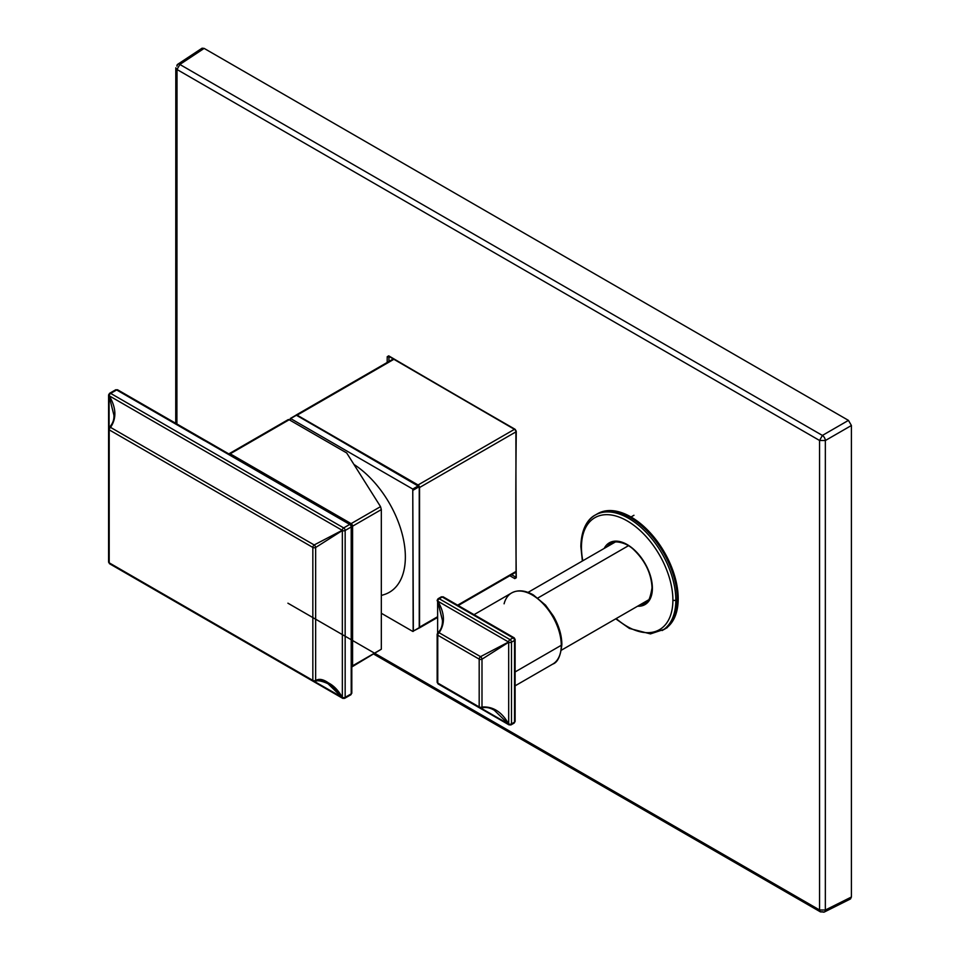 <?xml version="1.0" encoding="UTF-8"?>
<svg xmlns="http://www.w3.org/2000/svg" width="960" height="960" viewBox="0 0 960 960"><rect width="100%" height="100%" fill="white"/><g stroke="black" fill="none" stroke-linecap="round" stroke-linejoin="round"><path stroke-width="1.44" d="M287.916 603.192L819.564 909.972L819.564 440.472L822.408 435.432L848.46 420.384L204.156 48.396L848.46 420.384L851.412 425.496L851.412 897.012L848.46 898.716M201.216 50.1L202.08 48.192L204.156 48.396L179.868 64.464L177.012 69.504L176.892 421.284M824.376 912L820.428 911.88L819.564 909.972L825.348 910.032L851.412 897.012L850.464 898.968L824.376 912A4.176 2.4 63.5 0 1 822.408 911.736L820.428 911.88L819.564 909.972L825.348 910.032A4.176 2.4 63.5 0 1 824.376 912A4.176 2.4 -116.5 0 0 825.348 910.032L851.412 897.012L851.412 425.496L825.348 440.532L819.564 440.472L177.012 69.504L819.564 440.472L819.564 909.972L486.744 718.104M387.18 362.472A7655.172 4496.208 -59.1 0 1 387.228 356.7L388.716 355.848A18659.4 10583.244 0.9 0 0 514.8 429.108L516.264 431.676A6846.132 3883.044 119.1 0 0 516.264 577.764L514.8 578.604A18659.256 10959.192 179.1 0 1 509.82 575.736A18659.256 10959.192 -0.9 0 0 514.8 578.604L516.264 577.764A1.248 0.732 179.4 0 1 516.24 576.732L515.664 577.068A1.248 0.72 119.9 0 0 514.8 578.604A1.248 0.72 -60.1 0 1 515.664 577.068A18658.008 10958.46 179.1 0 1 511.584 574.716A18658.008 10958.46 179.1 0 0 515.664 577.068L516.24 576.732A1.248 0.732 -0.6 0 0 516.264 577.764A6846.132 3883.044 -60.9 0 1 516.264 431.676L514.8 429.108A18659.4 10583.244 -179.1 0 1 388.716 355.848L387.228 356.7A7655.172 4496.208 120.9 0 0 387.18 362.472M822.408 435.432L179.868 64.464A4.176 2.4 -123.5 0 0 177.672 64.32A4.176 2.4 56.5 0 1 179.868 64.464L822.408 435.432L848.46 420.384L851.412 425.496L825.348 440.532A4.176 2.232 -120 0 0 822.408 435.432A4.176 2.232 60 0 1 825.348 440.532L825.348 910.032L825.348 440.532L819.564 440.472L822.408 435.432M177.672 64.32L176.916 66.156A4.176 2.4 56.5 0 1 177.672 64.32L202.008 48.24L204.156 48.396L179.868 64.464L177.012 69.504L175.8 67.8L177.012 69.504L176.904 424.032M515.088 429.312A18658.152 10582.536 -179.1 0 1 389.592 356.388L388.992 356.724A7653.924 4495.464 -59.1 0 0 388.944 361.452A7653.924 4495.464 -59.1 0 1 388.992 356.724A1.248 0.72 -179.4 0 1 387.228 356.7A1.248 0.72 0.6 0 0 388.992 356.724L389.592 356.388A1.248 0.732 -59.6 0 1 388.716 355.848A1.248 0.732 120.4 0 0 388.968 356.436L515.064 429.696A1.248 0.72 -60.1 0 1 514.8 429.108A1.248 0.72 119.9 0 0 515.496 429.72M516.096 430.776A1.248 0.708 0.6 0 0 516.264 431.676A1.248 0.708 -179.4 0 1 515.892 431.16L516.084 577.116M516.24 576.732A6844.872 3882.336 -60.9 0 1 516.228 431.328M353.916 464.424A77.124 44.52 60 0 1 402.744 536.22A77.124 44.52 60 0 1 385.032 594.288L381.324 595.488M581.46 547.296A64.656 37.332 -120 0 0 582.804 560.772A64.656 37.332 60 0 1 581.46 547.296A64.656 37.332 60 0 1 627.18 520.896A64.656 37.332 60 0 1 672.888 600.084A64.656 37.332 -120 0 0 627.18 520.896A64.656 37.332 -120 0 0 581.46 547.296A2.088 1.2 180 0 1 580.848 546.444A2.088 1.2 0 0 0 581.46 547.296M597.648 513.672L595.284 515.04C589.692 517.812 581.34 526.356 580.848 546.444A2.088 1.2 180 0 1 581.46 545.592A66.732 38.532 60 0 1 595.116 515.136A66.732 38.532 60 0 1 646.596 532.8A66.732 38.532 60 0 1 675.84 600.084A2.088 1.2 180 0 1 672.888 600.084A64.656 37.332 60 0 1 616.176 618.564A64.656 37.332 -120 0 0 672.888 600.084A2.088 1.2 0 0 0 675.84 600.084L678.204 598.716A66.732 38.532 -120 0 0 648.96 531.432A66.732 38.532 -120 0 0 597.468 513.78M604.2 548.424A35.664 20.592 60 0 1 632.496 548.292A35.664 20.592 60 0 1 652.392 588.24A35.664 20.592 60 0 1 637.572 606.216A35.664 20.592 -120 0 0 652.392 588.24A1.248 0.72 180 0 1 652.032 587.736A1.248 0.72 0 0 0 652.392 588.24A35.664 20.592 -120 0 0 632.496 548.292A35.664 20.592 -120 0 0 604.2 548.424M615.744 618.816L629.424 628.44L650.472 633.9L664.38 629.268A66.732 38.532 60 0 0 678.204 598.716L675.84 600.084A66.732 38.532 60 0 1 662.184 630.528A66.732 38.532 -120 0 0 675.84 600.084A66.732 38.532 -120 0 0 646.596 532.8A66.732 38.532 -120 0 0 595.116 515.136M645.36 602.928A34.416 19.872 60 0 1 640.536 604.5M607.176 546.708A34.416 19.872 60 0 1 610.764 543.42M419.544 541.56A82.38 47.556 -120 0 0 419.244 539.448A82.38 47.556 -120 0 1 419.544 541.56M372.948 459.264A82.38 47.556 -120 0 0 371.268 457.944A82.38 47.556 -120 0 1 372.948 459.264M352.788 447.276A82.38 47.556 -120 0 0 351.108 446.652A82.38 47.556 -120 0 1 352.788 447.276M419.544 562.896A82.38 47.556 60 0 1 419.244 564.66M418.8 628.2A2.088 1.2 -120 0 0 419.112 628.104A2.088 1.2 -120 0 0 419.544 627.156L437.148 616.992L419.544 627.156L419.544 487.524L515.88 431.904L419.544 487.524A2.088 1.2 -120 0 0 418.068 484.968L514.428 429.336L418.068 484.968L297.144 415.152L393.876 359.304L297.144 415.152A2.088 1.2 -120 0 0 296.1 415.056A2.088 1.2 -120 0 0 295.872 415.272M457.608 605.172L515.832 571.56L457.608 605.172M419.076 628.044L413.352 631.068L412.764 489.06L290.652 418.56L290.064 420.264L290.652 418.56L412.764 489.06L418.656 485.652L419.244 486.672L413.352 490.08L419.244 486.672L419.244 627.66L412.764 631.416L381.324 613.26L412.764 631.416L419.244 627.66L419.244 486.672L296.556 415.152L290.652 418.56L296.136 415.116L418.656 485.652L412.764 489.06L413.172 631.452M287.712 420.6A2.088 1.2 60 0 1 289.176 419.748L230.196 453.804L289.176 419.748L346.692 452.952L289.176 419.748A2.088 1.2 60 0 0 288.144 419.652L229.152 453.708A2.088 1.2 60 0 1 230.196 453.804A2.088 1.2 -120 0 0 229.152 453.708L228.792 453.9M351.816 666.972L352.164 666.756A2.088 1.2 -120 0 0 352.596 665.808A2.088 1.2 60 0 1 352.164 666.756L381.324 649.224L352.596 665.808L381.324 649.224L381.324 509.592L380.532 506.64L351.12 523.62L230.196 453.804L229.356 454.224L230.196 453.804L351.12 523.62L380.532 506.64L346.692 452.952L380.532 506.64L381.324 509.592L352.596 526.176A2.088 1.2 -120 0 0 351.12 523.62L350.34 524.076L351.12 523.62A2.088 1.2 60 0 1 352.596 526.176L381.324 509.592L381.324 649.224L380.532 649.668M109.2 394.248A2.088 1.2 0 0 0 108.588 395.1A2.088 1.2 180 0 1 109.2 394.248A2.088 1.2 60 0 1 109.632 393.288A2.088 1.2 60 0 1 110.676 393.396A2.088 1.2 120 0 0 109.212 395.796L342.204 530.316A2.088 1.2 -60 0 1 343.68 527.916L110.676 393.396L116.64 389.952A2.088 1.2 -120 0 0 115.596 389.844A2.088 1.2 60 0 1 116.64 389.952A2.088 1.2 -60 0 1 117.684 389.844A2.088 1.2 120 0 0 116.64 389.952L203.652 440.184L116.64 389.952L110.676 393.396L343.68 527.916L349.728 524.424L205.212 440.988A18.768 10.836 180 0 1 203.652 440.184A2.088 1.2 -60 0 1 204.696 440.076A2.088 1.2 120 0 0 203.652 440.184A18.768 10.836 0 0 0 205.212 440.988A2.088 1.068 -65.2 0 1 206.076 440.796A2.088 1.068 -65.2 0 1 206.16 440.844M351.192 525.096A2.088 1.2 120 0 0 350.772 524.328A2.088 1.2 120 0 0 349.728 524.424A2.088 1.2 60 0 1 351.204 526.98L345.156 530.472L351.204 526.98A2.088 1.2 -120 0 0 349.728 524.424L343.68 527.916A2.088 1.2 60 0 1 345.156 530.472A2.088 1.2 180 0 1 342.348 530.544A2.088 1.62 -120 0 1 342.204 530.316A2.088 1.62 60 0 0 342.348 530.544A2.088 1.2 0 0 0 345.156 530.472A2.088 1.2 -120 0 0 343.68 527.916A2.088 1.2 120 0 0 342.204 530.316L314.184 544.956L110.544 427.38C116.712 418.296 116.268 407.76 109.212 395.796A2.088 1.2 -60 0 1 110.676 393.396A2.088 1.2 -120 0 0 109.632 393.288L115.596 389.844L117.684 389.844L206.076 440.796M351.204 526.98A2.088 1.2 0 0 0 351.816 526.128L351.816 526.128A2.088 1.2 180 0 1 351.204 526.98L351.204 693.852A2.088 1.2 0 0 0 351.816 693A2.088 1.2 180 0 1 351.204 693.852L351.204 526.98M350.772 524.328A2.088 1.2 -60 0 0 349.728 524.424L205.212 440.988A2.088 1.2 -60 0 1 206.256 440.88L350.772 524.328L351.816 526.128L351.816 693L350.772 694.812A2.088 1.2 -120 0 0 351.204 693.852L345.156 697.344L351.204 693.852A2.088 1.2 60 0 1 350.772 694.812A2.088 1.2 60 0 1 349.728 694.704M351.816 526.62L352.596 526.176L352.596 665.808L351.816 666.324L352.596 665.808L352.596 526.176L351.816 526.62M345.156 530.472L345.156 697.344L345.156 530.472M342.348 697.416A2.088 1.2 0 0 0 345.156 697.344A2.088 1.2 180 0 1 342.348 697.416L342.204 697.5A2.088 1.2 120 0 0 342.636 698.304A2.088 1.2 -60 0 1 342.204 697.5L314.676 681.6L342.348 697.416C335.496 685.332 326.604 679.68 315.648 680.472A2.088 1.2 180 0 1 312.84 680.4L312.84 547.428A2.088 1.2 -60 0 1 314.184 544.956A2.088 1.2 120 0 0 312.84 547.428L109.2 429.852A2.088 1.2 -60 0 1 110.544 427.38A2.088 1.2 -129 0 0 109.368 427.38L109.368 427.38A2.088 1.2 51 0 1 110.544 427.38A2.088 1.2 120 0 0 109.2 429.852L312.84 547.428L312.84 680.4L109.2 562.824L312.84 680.4A2.088 1.2 120 0 0 313.272 681.348A2.088 1.2 -60 0 1 312.84 680.4A2.088 1.2 0 0 0 315.648 680.472C321.924 676.812 330.816 682.464 342.348 697.416L342.348 530.544L342.348 697.416M343.68 698.196A2.088 1.2 -120 0 0 344.724 698.304A2.088 1.2 -120 0 0 345.156 697.344A2.088 1.2 60 0 1 344.724 698.304A2.088 1.2 60 0 1 343.68 698.196A2.088 1.2 -60 0 1 342.636 698.304L344.724 698.304L350.772 694.812M351.36 692.256A2.088 1.2 180 0 1 351.816 693M110.544 563.748A2.088 1.2 -60 0 1 109.632 563.784A2.088 1.2 120 0 0 109.632 563.784A2.088 1.2 -60 0 1 109.62 563.772A2.088 1.2 -60 0 1 109.2 562.824A2.088 1.2 120 0 0 109.632 563.784L342.636 698.304M109.08 395.868L113.904 415.116L109.08 395.868A2.088 1.2 180 0 1 108.588 395.1A2.088 1.2 0 0 0 109.08 395.868L109.08 427.668L109.08 395.868M108.588 561.972L108.588 429L108.588 561.972L109.632 563.784L108.588 561.972A2.088 1.2 0 0 0 109.2 562.824L109.2 429.852A2.088 1.2 180 0 1 108.588 429A2.088 1.2 180 0 1 109.08 428.232A2.088 1.2 0 0 0 108.588 429A2.088 1.2 0 0 0 109.2 429.852L109.2 562.824A2.088 1.2 180 0 1 108.588 561.972A2.088 1.2 180 0 1 109.08 561.204M314.184 681.324A2.088 1.2 -111 0 0 315.06 681.492A2.088 1.2 -111 0 0 315.648 680.472A2.088 1.2 69 0 1 315.06 681.492L313.272 681.348L109.632 563.784M327.96 683.688L342.204 697.5L327.96 683.688C321.432 680.784 317.136 680.052 315.06 681.492M315.648 547.5L342.348 530.544L315.648 547.5A2.088 1.2 180 0 1 312.84 547.428A2.088 1.2 0 0 0 315.648 547.5A2.088 0.972 -120 0 0 314.184 544.956A2.088 0.972 60 0 1 315.648 547.5L315.648 680.472L315.648 547.5M342.204 530.316L314.184 544.956L110.544 427.38C116.712 418.296 116.268 407.76 109.212 395.796L342.204 530.316M537.9 597.984L628.416 545.724L537.9 597.984M514.512 638.736A2.088 1.2 120 0 0 514.08 637.776A2.088 1.2 -60 0 1 514.512 638.736A2.088 1.2 180 0 1 515.124 639.588A2.088 1.2 180 0 1 514.512 640.428L511.5 642.18A2.088 1.2 180 0 1 508.68 642.252L508.68 723.984C501.84 711.888 492.948 706.236 481.992 707.028L481.992 659.196A2.088 1.2 180 0 1 479.184 659.124L437.76 635.208L437.76 683.04L479.184 706.956L479.184 659.124A2.088 1.2 -60 0 1 480.528 656.652L439.104 632.736A2.088 1.2 120 0 0 437.76 635.208L479.184 659.124L479.184 706.956L437.76 683.04L437.76 635.208A2.088 1.2 -60 0 1 439.104 632.736A2.088 1.2 -129 0 0 437.928 632.736A2.088 1.2 51 0 1 439.104 632.736C445.272 623.652 444.816 613.128 437.772 601.152L442.464 620.472C442.548 625.764 441.036 629.844 437.928 632.736A2.088 1.2 51 0 0 437.628 633.588A2.088 1.2 0 0 0 437.148 634.356A2.088 1.2 0 0 0 437.76 635.208A2.088 1.2 180 0 1 437.148 634.356L437.928 632.736M515.124 639.588L514.08 637.776A2.088 1.2 120 0 0 513.036 637.884A2.088 1.2 -60 0 1 514.08 637.776L443.292 596.904L441.204 596.904L438.192 598.656A2.088 1.2 60 0 0 437.76 599.604A2.088 1.2 0 0 0 437.148 600.456A2.088 1.2 0 0 0 437.628 601.224L437.772 601.152A2.088 1.2 -60 0 1 439.236 598.752A2.088 1.2 -120 0 0 438.192 598.656A2.088 1.2 60 0 1 439.236 598.752L442.248 597.012A2.088 1.2 -120 0 0 441.204 596.904A2.088 1.2 60 0 1 442.248 597.012A2.088 1.2 -60 0 1 443.292 596.904A2.088 1.2 120 0 0 442.248 597.012L513.036 637.884L510.024 639.624A2.088 1.2 120 0 0 508.548 642.012L480.528 656.652A2.088 1.2 120 0 0 479.184 659.124A2.088 1.2 0 0 0 481.992 659.196A2.088 0.972 -120 0 0 480.528 656.652A2.088 0.972 60 0 1 481.992 659.196L508.68 642.252A2.088 1.62 -120 0 1 508.548 642.012A2.088 1.62 60 0 0 508.68 642.252A2.088 1.2 0 0 0 511.5 642.18L511.5 723.912A2.088 1.2 60 0 1 511.068 724.86A2.088 1.2 60 0 1 510.024 724.764A2.088 1.2 -120 0 0 511.068 724.86A2.088 1.2 -120 0 0 511.5 723.912L514.512 722.172L511.5 723.912L511.5 642.18A2.088 1.2 -120 0 0 510.024 639.624A2.088 1.2 60 0 1 511.5 642.18L514.512 640.428L514.512 722.172A2.088 1.2 60 0 1 514.08 723.12A2.088 1.2 -120 0 0 514.512 722.172A2.088 1.2 0 0 0 515.124 721.32A2.088 1.2 180 0 1 514.512 722.172L514.512 640.428A2.088 1.2 -120 0 0 513.036 637.884A2.088 1.2 60 0 1 514.512 640.428A2.088 1.2 0 0 0 515.124 639.588L515.124 721.32L514.08 723.12A2.088 1.2 60 0 1 513.036 723.024M552.852 664.032A41.088 23.724 -120 0 0 561.264 645.288L515.124 671.928L561.264 645.288A41.088 23.724 60 0 1 552.852 664.032M561.264 643.584A2.088 1.2 180 0 1 561.864 644.436A2.088 1.2 180 0 1 561.264 645.288A41.088 23.724 -120 0 0 543.252 603.864A41.088 23.724 -120 0 0 511.56 592.992A41.088 23.724 60 0 1 543.252 603.864A41.088 23.724 60 0 1 561.264 645.288A2.088 1.2 0 0 0 561.864 644.436C560.688 655.944 557.652 662.496 552.744 664.092L515.124 685.824M504.096 603.804A41.088 23.724 60 0 1 511.56 592.992M442.464 620.472L437.628 601.224L437.628 633.024L437.628 601.224A2.088 1.2 180 0 1 437.148 600.456L438.192 598.656M439.104 683.964A2.088 1.2 -60 0 1 438.192 684L437.148 682.188A2.088 1.2 0 0 0 437.76 683.04A2.088 1.2 180 0 1 437.148 682.188A2.088 1.2 180 0 1 437.628 681.42M437.148 634.356L437.148 682.188L438.192 684A2.088 1.2 -60 0 1 437.76 683.04A2.088 1.2 120 0 0 438.192 684A2.088 1.2 -60 0 1 438.18 683.988A2.088 1.2 120 0 0 438.192 684L508.98 724.86A2.088 1.2 -60 0 1 508.548 724.056L481.02 708.168L508.548 724.056A2.088 1.2 120 0 0 508.98 724.86L511.068 724.86L514.08 723.12M508.68 723.984A2.088 1.2 0 0 0 511.5 723.912A2.088 1.2 180 0 1 508.68 723.984L508.68 723.984C501.84 711.888 492.948 706.236 481.992 707.028A2.088 1.2 69 0 1 481.404 708.06L481.404 708.06A2.088 1.2 -111 0 0 481.992 707.028A2.088 1.2 180 0 1 479.184 706.956A2.088 1.2 120 0 0 479.616 707.916A2.088 1.2 -60 0 1 479.184 706.956A2.088 1.2 0 0 0 481.992 707.028L481.992 659.196L508.68 642.252L508.68 723.984M494.292 710.256L508.548 724.056L494.292 710.256C489.756 707.544 485.46 706.812 481.404 708.06A2.088 1.2 -111 0 1 480.528 707.88M513.036 637.884L442.248 597.012L439.236 598.752L510.024 639.624L513.036 637.884M508.548 642.012A2.088 1.2 -60 0 1 510.024 639.624L439.236 598.752A2.088 1.2 120 0 0 437.772 601.152L508.548 642.012L480.528 656.652L439.104 632.736C445.272 623.652 444.816 613.128 437.772 601.152L508.548 642.012M633.96 515.28L630.132 517.488A66.732 38.532 -120 0 1 673.728 576.3A66.732 38.532 -120 0 1 663.492 629.772L667.332 627.564M596.928 514.092A66.732 38.532 60 0 1 630.132 517.488M613.944 542.172A45.876 26.484 -120 0 0 613.92 542.808M175.74 423.36L175.8 67.8M820.428 911.88L373.908 654.204M515.064 429.696L515.892 431.16M610.86 543.372C612.528 540.708 625.368 541.02 634.284 550.224C645.432 561.276 651.348 573.78 652.032 587.736C650.34 598.152 648.096 603.228 645.264 602.976M582.372 561.024L580.848 546.444M393.264 358.956L296.1 415.056M515.832 572.268L458.22 605.532M437.148 617.688L419.112 628.104M296.136 415.116L290.244 418.524M109.632 393.288L108.588 395.1L108.588 429L109.368 427.38C112.728 423.732 114.24 419.64 113.904 415.116L113.904 415.116M528.036 592.392L615.432 541.932M648.804 599.736L561.396 650.184M561.864 644.436C561.744 635.22 558.96 625.812 553.512 616.212L545.556 605.148L533.364 594.936C525.24 590.268 518.004 589.596 511.668 592.932L474.036 614.664M481.404 708.06L479.616 707.916L438.192 684"/></g></svg>
